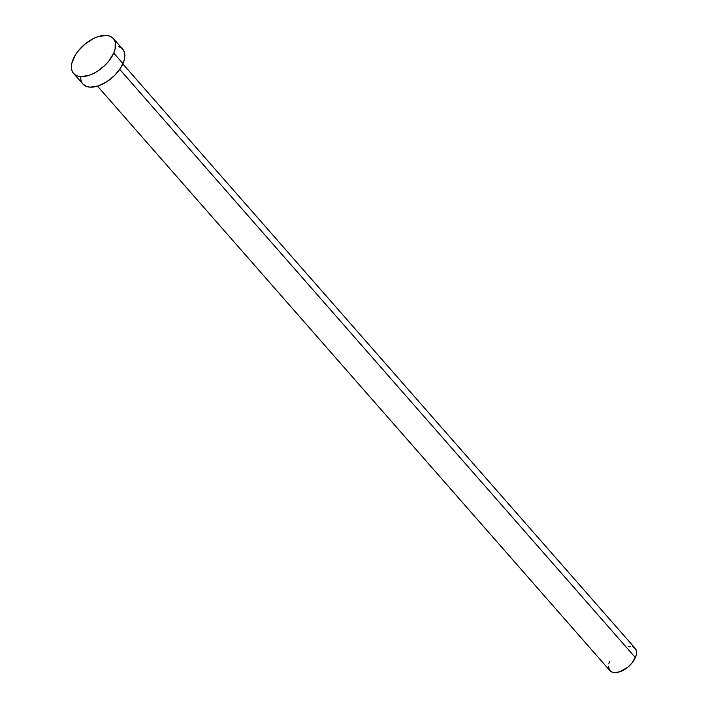 <?xml version="1.0" encoding="UTF-8"?>
<svg xmlns="http://www.w3.org/2000/svg" width="708" height="708" viewBox="0 0 708 708"><rect width="100%" height="100%" fill="white"/><g stroke="black" fill="none" stroke-linecap="round" stroke-linejoin="round"><path stroke-width="1.06" d="M97.527 86.155L609.871 670.6A16.842 9.293 -41.2 0 0 622.783 670.503A16.842 9.293 -41.2 0 0 635.412 657.626L119.741 69.384L635.412 657.626A16.842 9.293 -41.2 0 0 635.2 648.395L122.856 63.95M113.731 53.073A26.47 14.611 138.8 0 1 93.898 73.305A26.47 14.611 138.8 0 1 73.597 73.464A26.47 14.611 138.8 0 1 73.269 58.959A26.47 14.611 138.8 0 1 93.111 38.728A26.47 14.611 138.8 0 1 113.404 38.568A26.47 14.611 138.8 0 1 113.731 53.073L122.988 63.632L113.731 53.073L108.784 61.109L105.368 64.906L97.332 71.349L93.005 73.738L88.704 75.455L80.809 76.606L77.526 75.995L74.853 74.614L72.889 72.526L71.729 69.8L71.402 66.543L71.924 62.879L75.402 54.923L78.225 50.923L85.5 43.666L93.996 38.294L98.297 36.577L106.191 35.427L109.483 36.037L112.156 37.418L114.112 39.506L115.28 42.232L115.085 49.153L113.731 53.073M73.597 73.464L82.863 84.022A26.47 14.611 -41.2 0 0 103.156 83.863A26.47 14.611 -41.2 0 0 122.988 63.632A26.47 14.611 -41.2 0 0 122.661 49.126L113.404 38.568M118.74 46.595L121.413 47.976L123.369 50.064L124.537 52.79L124.343 59.711L120.864 67.676L114.625 75.464L106.589 81.907L97.961 86.013L90.066 87.164L86.783 86.553L82.818 83.978M82.155 83.084L80.986 80.358L80.659 77.101M628.208 646.51L630.616 646.395M632.704 646.785L634.403 647.661L636.395 650.732L636.271 655.13L632.262 662.741L627.624 667.361L619.482 671.865L614.455 672.6L612.367 672.211L609.42 670.007L608.473 666.201M608.8 663.865L609.659 661.369"/></g></svg>
